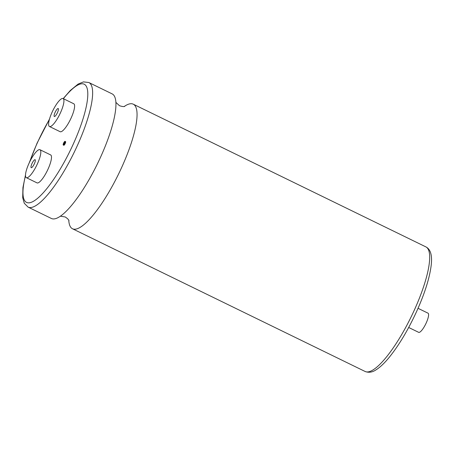 <?xml version="1.0" encoding="UTF-8"?>
<svg xmlns="http://www.w3.org/2000/svg" width="454" height="454" viewBox="0 0 454 454"><rect width="100%" height="100%" fill="white"/><g stroke="black" fill="none" stroke-linecap="round" stroke-linejoin="round"><path stroke-width="0.68" d="M124.265 106.469A69.309 17.411 116 0 1 133.266 104.182A69.309 17.411 116 0 1 121.984 166.76A69.309 17.411 116 0 1 72.504 228.771A69.309 17.411 116 0 1 68.764 220.275M64.468 143.186A1.175 0.295 -64 0 0 64.661 142.125A1.175 0.295 -64 0 0 63.821 143.18A1.175 0.295 -64 0 0 63.628 144.241A1.175 0.295 -64 0 0 64.468 143.186M63.588 143.175A2.015 0.505 -64 0 0 63.259 144.996A2.015 0.505 -64 0 0 64.701 143.192A2.015 0.505 -64 0 0 65.03 141.37A2.015 0.505 -64 0 0 63.588 143.175M63.259 144.996L63.804 145.263A2.015 0.505 -64 0 0 65.24 143.458A2.015 0.505 -64 0 0 65.569 141.637L65.03 141.37M31.933 163.678A4.444 1.118 116 0 1 35.106 159.7A4.444 1.118 116 0 1 34.385 163.712A4.444 1.118 116 0 1 31.212 167.691A4.444 1.118 116 0 1 31.933 163.678M37.444 163.758A15.55 3.904 116 0 1 26.343 177.673A15.55 3.904 116 0 1 28.874 163.633A15.55 3.904 116 0 1 39.975 149.718A15.55 3.904 116 0 1 37.444 163.758M26.343 177.673L37.012 182.877A15.55 3.904 -64 0 0 48.113 168.962A15.55 3.904 -64 0 0 50.644 154.922L39.975 149.718M57.488 112.541A4.444 1.118 -64 0 0 58.214 108.529A4.444 1.118 -64 0 0 55.042 112.507A4.444 1.118 -64 0 0 54.315 116.513A4.444 1.118 -64 0 0 57.488 112.541M28.091 207.115A69.309 17.411 116 0 0 77.572 145.098A69.309 17.411 116 0 0 88.853 82.526L112.155 93.887A69.309 17.411 116 0 1 115.895 106.321A69.309 17.411 116 0 1 100.879 156.465A69.309 17.411 116 0 1 63.498 213.772A69.309 17.411 116 0 1 51.393 218.476L28.091 207.115L24.278 203.261L22.7 197.7L22.944 187.576L25.503 174.932M51.977 112.461A15.55 3.904 -64 0 0 49.452 126.496A15.55 3.904 -64 0 0 60.552 112.586A15.55 3.904 -64 0 0 63.083 98.546A15.55 3.904 -64 0 0 51.977 112.461M49.452 126.496L60.115 131.7A15.55 3.904 -64 0 0 71.221 117.79A15.55 3.904 -64 0 0 73.747 103.75L63.083 98.546M418.038 308.311L428.02 313.181A10.663 2.679 116 0 1 426.283 322.805A10.663 2.679 116 0 1 418.673 332.345L408.691 327.482M49.373 119.51A65.751 16.52 -64 0 0 37.256 143.044A65.751 16.52 -64 0 0 29.669 161.947M25.498 175.675A65.751 16.52 -64 0 0 34.788 200.447A65.751 16.52 -64 0 0 73.503 143.578A65.751 16.52 -64 0 0 87.327 89.086A65.751 16.52 -64 0 0 63.384 98.694M425.897 246.897C430.789 249.371 432.503 255.891 431.039 266.453C429.325 278.835 424.604 293.659 416.874 310.916C408.339 329.598 399.106 345.085 389.186 357.389C384.464 363.166 380.06 367.326 375.986 369.868C372.365 372.32 368.75 372.859 365.135 371.486A69.309 17.411 -64 0 0 414.615 309.469A69.309 17.411 -64 0 0 425.897 246.897L133.266 104.182M68.963 220.729C68.838 221.194 69.791 219.991 65.2 216.961L60.393 216.189M124.748 106.344C125.037 105.964 124.674 107.456 119.459 105.697L115.895 102.388M29.124 163.082L37.109 143.089L49.509 119.033M72.504 228.771L365.135 371.486M88.853 82.526L83.468 81.896L78.116 84.075L70.291 90.499L63.208 98.609"/></g></svg>
